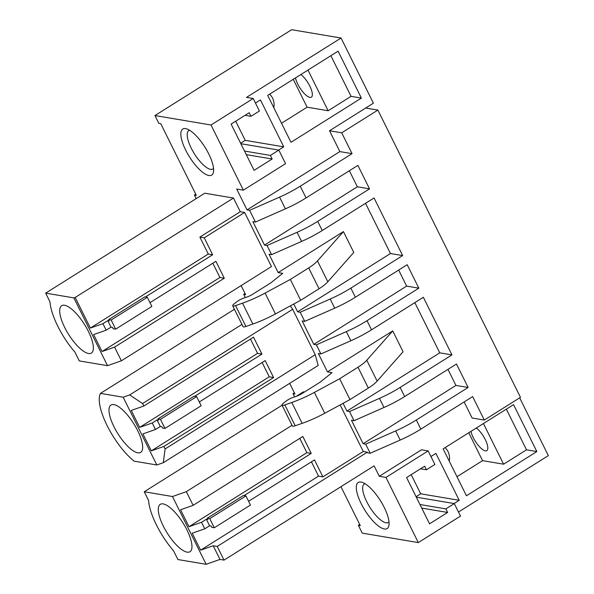 <?xml version="1.0" encoding="UTF-8"?>
<svg xmlns="http://www.w3.org/2000/svg" width="594" height="594" viewBox="0 0 594 594"><rect width="100%" height="100%" fill="white"/><g stroke="black" fill="none" stroke-linecap="round" stroke-linejoin="round"><path stroke-width="0.89" d="M294.609 396.903L293.013 393.674L294.936 394L289.657 383.368M294.357 392.834L293.013 393.674M245.315 297.587L243.711 294.364L245.634 294.691L241.127 285.61M245.055 293.518L243.711 294.364M196.183 198.619L194.409 195.047L196.339 195.374L160.751 123.686L158.828 123.366L154.945 115.548L291.654 29.7L341.053 38.023L246.532 97.379L253.207 98.5L211.011 124.992L154.945 115.548M195.76 194.201L194.409 195.047M211.011 124.992L243.362 190.162L236.694 189.041L247.045 209.89L339.872 151.604L352.056 153.653L300.245 186.197L306.066 197.921A45.33 12.229 153.6 0 1 285.402 208.843L255.435 222.052L252.866 221.621L264.508 245.084L357.336 186.791L349.369 170.73M253.207 98.5L259.422 111.011L250.98 116.313L249.198 112.726L231.118 124.079L254.084 170.352L272.171 158.999L270.389 155.413L278.831 150.111L285.558 163.669L243.362 190.162M341.053 38.023L373.403 103.193L329.522 130.747L339.872 151.604M255.465 103.052L260.447 99.918L283.739 146.844L245.218 140.347L240.622 143.236M278.593 150.074L283.739 146.844M338.09 51.173L267.686 95.382L290.978 142.3L361.382 98.092L338.09 51.173M300.245 186.197A45.33 12.229 -26.4 0 1 279.581 197.111L249.606 210.321L247.045 209.89M249.606 210.321L255.435 222.052M264.508 245.084L267.077 245.515L297.052 232.306A45.33 12.229 -26.4 0 0 317.708 221.384L369.527 188.847L357.878 165.384L306.066 197.921M369.527 188.847L357.336 186.791M267.077 245.515L271.607 254.64L269.037 254.202L278.163 272.579L343.436 231.593L353.786 252.45L327.829 281.779A22.669 6.118 -26.4 0 1 319.037 288.766L300.683 300.289L275.445 313.936A45.33 12.229 -26.4 0 1 252.866 324.02L245.916 326.462A4.537 1.225 -26.4 0 1 243.05 326.641L232.7 305.791A4.537 1.225 -26.4 0 0 235.566 305.606L245.916 326.462M297.052 232.306L301.581 241.424L271.607 254.64M293.77 304.024L297.639 311.813L390.466 253.527L402.65 255.576L374.057 197.973L322.238 230.509A45.33 12.229 -26.4 0 1 301.581 241.424M365.54 203.319L390.466 253.527M343.436 231.593L317.478 260.929L327.829 281.779M232.7 305.791A4.537 1.225 -26.4 0 1 233.739 304.225L236.405 302.056A7.559 2.042 -26.4 0 1 243.436 298.247L247.29 296.889A7.633 2.057 -26.4 0 0 252.495 294.372L270.819 282.863L282.714 273.351L278.163 272.579M317.478 260.929A22.669 6.118 -26.4 0 1 308.687 267.909L290.332 279.432L265.095 293.087A45.33 12.229 -26.4 0 1 242.515 303.17L235.566 305.606M402.65 255.576L350.839 288.112A45.33 12.229 -26.4 0 1 330.175 299.034L300.2 312.244L297.639 311.813M300.2 312.244L304.729 321.369L334.704 308.16A45.33 12.229 153.6 0 0 355.368 297.238L407.18 264.701L418.829 288.164L406.638 286.108L398.663 270.047M304.729 321.369L302.168 320.938L313.81 344.394L406.638 286.108M313.81 344.394L316.379 344.832L346.347 331.615A45.33 12.229 -26.4 0 0 367.01 320.701L418.829 288.164M316.379 344.832L320.909 353.95L318.339 353.519L327.465 371.896L392.738 330.91L403.088 351.759L377.131 381.096A22.669 6.118 -26.4 0 1 368.339 388.075L349.985 399.606L324.747 413.253A45.33 12.229 -26.4 0 1 302.168 423.336L295.211 425.779A4.537 1.225 -26.4 0 1 292.352 425.957L282.002 405.101A4.537 1.225 -26.4 0 0 284.86 404.922L295.211 425.779M346.347 331.615L350.876 340.741L320.909 353.95M343.072 403.341L346.933 411.13L439.76 352.836L451.952 354.893L423.359 297.282L371.54 329.819A45.33 12.229 -26.4 0 1 350.876 340.741M414.842 302.628L439.76 352.836M392.738 330.91L366.78 360.239L377.131 381.096M282.002 405.101A4.537 1.225 -26.4 0 1 283.041 403.541L285.707 401.373A7.559 2.042 -26.4 0 1 292.738 397.557L296.592 396.205A7.633 2.057 -26.4 0 0 301.789 393.688L320.114 382.18L332.016 372.661L327.465 371.896M366.78 360.239A22.669 6.118 -26.4 0 1 357.989 367.226L339.634 378.749L314.397 392.396A45.33 12.229 -26.4 0 1 291.817 402.48L284.86 404.922M451.952 354.893L400.133 387.429A45.33 12.229 -26.4 0 1 379.477 398.351L349.502 411.56L346.933 411.13M349.502 411.56L354.031 420.686L384.006 407.469A45.33 12.229 153.6 0 0 404.663 396.554L456.482 364.018L468.124 387.474L455.94 385.424L447.965 369.364M354.031 420.686L351.462 420.248L363.112 443.711L455.94 385.424M363.112 443.711L365.674 444.141L395.649 430.932A45.33 12.229 -26.4 0 0 416.312 420.01L468.124 387.474M365.674 444.141L370.203 453.267L367.641 452.836L367.315 452.183L217.226 546.428L224.02 560.112L374.109 465.867L379.284 476.291L421.48 449.799L428.155 450.92L385.959 477.42L379.284 476.291M395.649 430.932L400.178 440.057L370.203 453.267M365.681 108.041L377.873 110.09L520.47 397.349L484.303 420.062L472.653 396.599L420.842 429.135A45.33 12.229 -26.4 0 1 400.178 440.057M430.925 456.519L435.914 453.385L459.207 500.304L420.678 493.814L411.174 474.665M454.054 503.541L459.207 500.304M519.668 397.854L548.344 455.613L458.486 512.035M464.144 401.945L472.111 418.005L484.303 420.062M466.439 495.767L443.146 448.849L513.55 404.633L536.842 451.559L466.439 495.767M248.589 501.291L314.478 459.919L322.891 476.863L363.276 451.499L367.315 452.183M322.891 476.863L318.525 476.128L200.624 550.163L213.187 545.745L217.226 546.428M363.276 451.499L340.154 404.922M244.03 495.611L311.241 453.4L302.836 436.456L193.132 505.346L186.338 491.661L292.018 425.297M186.338 491.661L172.483 496.525L144.253 491.765L282.061 405.234M304.447 392.018L303.386 391.847L296.257 396.324M144.253 491.765L148.582 500.482A44.127 14.805 -122.1 0 0 173.574 550.831L177.903 559.541L206.125 564.3L219.98 559.437L213.187 545.745M224.02 560.112L219.98 559.437M428.155 450.92L434.882 464.478L426.44 469.78L424.665 466.193L406.578 477.546L429.544 523.819L447.631 512.459L445.849 508.88L454.291 503.578L460.499 516.089L418.31 542.582L362.236 533.137L358.36 525.311L359.704 524.472M385.959 477.42L418.31 542.582M340.949 486.694L360.283 525.638L358.36 525.311M244.617 212.466L240.258 211.731L233.464 198.047L75.178 297.446L73.879 297.898L45.656 293.139L49.985 301.856A44.127 14.805 -122.1 0 0 74.97 352.197L79.299 360.914L107.529 365.674L121.376 360.803L271.465 266.558L244.617 212.466L204.232 237.83L212.645 254.774L145.426 296.978M149.985 302.665L215.882 261.286L224.287 278.23L114.583 347.119L121.376 360.803M204.232 237.83L199.874 237.095L208.279 254.039L90.377 328.074L102.94 323.663L106.178 330.175L110.996 327.146L107.759 320.634L102.94 323.663M240.258 211.731L199.874 237.095M75.178 297.446L90.377 328.074M233.464 198.047L204.789 193.213L45.656 293.139M199.287 401.982L265.176 360.603L273.589 377.546L163.885 446.436L165.125 448.938L163.291 462.711L318.206 365.436L315.221 354.692L292.679 309.281L290.31 305.895M165.125 448.938L315.221 354.692M194.728 396.295L261.947 354.083L253.534 337.14L143.83 406.029L142.582 403.526L292.679 309.281M142.582 403.526L129.648 394.943L241.951 324.421M234.43 309.274L100.483 393.384L123.181 397.215L129.648 394.943M100.483 393.384A44.127 14.805 -122.1 0 0 107.098 425.549A44.127 14.805 -122.1 0 0 134.125 461.159L156.823 464.983L163.291 462.711M213.536 168.406A22.669 7.603 57.9 0 1 212.897 168.978A22.669 7.603 57.9 0 1 210.551 169.327A22.669 7.603 57.9 0 1 192.731 151.002A22.669 7.603 57.9 0 1 188.788 130.583A22.669 7.603 57.9 0 1 189.583 130.257M208.873 175.512A27.198 9.125 57.9 0 1 185.684 150.104A27.198 9.125 57.9 0 1 185.58 128.594A27.198 9.125 57.9 0 1 186.464 128.801A27.198 9.125 57.9 0 1 204.96 147.201A27.198 9.125 57.9 0 1 213.498 171.844A27.198 9.125 57.9 0 1 208.873 175.512M361.041 482.053A27.198 9.125 -122.1 0 0 361.145 503.571A27.198 9.125 -122.1 0 0 384.333 528.979A27.198 9.125 -122.1 0 0 388.959 525.311A27.198 9.125 -122.1 0 0 380.42 500.66A27.198 9.125 -122.1 0 0 361.924 482.261A27.198 9.125 -122.1 0 0 361.041 482.053M365.043 483.716A22.669 7.603 -122.1 0 0 364.256 484.051A22.669 7.603 -122.1 0 0 368.191 504.469A22.669 7.603 -122.1 0 0 386.011 522.794A22.669 7.603 -122.1 0 0 388.357 522.438A22.669 7.603 -122.1 0 0 389.003 521.874M329.522 130.747L341.706 132.804L352.056 153.653M377.873 110.09L341.706 132.804M269.602 94.171A14.204 12.823 -80.4 0 1 272.549 98.107A14.204 12.823 -80.4 0 1 273.804 107.7M278.831 150.111L240.86 143.711M270.389 155.413L244.505 151.047M272.171 158.999L246.28 154.633M250.98 116.313L245.077 115.318M235.714 121.198L245.218 140.347M361.382 98.092L351.054 96.347L328.148 110.736L307.105 107.187L281.519 123.255M330.873 55.702L351.054 96.347M290.332 279.432L300.683 300.289M339.634 378.749L349.985 399.606M416.09 496.703L420.678 493.814M454.291 503.578L416.327 497.178M506.333 409.169L526.514 449.814L536.842 451.559M526.514 449.814L503.608 464.196L482.566 460.654L456.979 476.715M193.132 505.346L180.569 509.756L188.981 526.7L201.537 522.289L204.774 528.809L192.211 533.219L200.624 550.163M172.483 496.525L206.125 564.3M311.434 461.828L318.525 476.128M204.774 528.809L209.593 525.779L206.363 519.26L201.537 522.289M206.363 519.26L207.9 519.52L207.254 518.213L209.756 518.636L214.286 527.762L211.783 527.338L211.137 526.039L209.593 525.779M207.254 518.213L243.421 495.507L245.923 495.931L250.453 505.049L214.286 527.762M311.241 453.4L306.883 452.665L188.981 526.7M299.784 438.372L306.883 452.665M179.804 518.22A27.955 9.378 -122.1 0 0 160.261 504.351A27.955 9.378 -122.1 0 0 170.448 537.83A27.955 9.378 -122.1 0 0 189.991 551.7A27.955 9.378 -122.1 0 0 179.804 518.22M426.44 469.78L420.537 468.785M447.631 512.459L421.747 508.1M445.849 508.88L419.965 504.514M449.264 461.167A14.204 12.823 99.6 0 0 448.017 451.574A14.204 12.823 99.6 0 0 445.062 447.638M73.879 297.898L107.529 365.674M81.2 319.587A27.955 9.378 -122.1 0 0 61.657 305.717A27.955 9.378 -122.1 0 0 71.852 339.196A27.955 9.378 -122.1 0 0 91.394 353.066A27.955 9.378 -122.1 0 0 81.2 319.587M106.178 330.175L93.614 334.585L102.027 351.529L114.583 347.119M212.645 254.774L208.279 254.039M107.759 320.634L109.303 320.894L108.657 319.587L144.817 296.874L147.319 297.297L151.849 306.422L115.682 329.135L113.179 328.712L112.533 327.405L110.996 327.146M224.287 278.23L219.929 277.495L102.027 351.529M212.83 263.201L219.929 277.495M143.83 406.029L131.267 410.439L139.679 427.383L152.242 422.973L155.472 429.492L142.916 433.902L151.322 450.846L163.885 446.436M123.181 397.215L156.823 464.983M261.947 354.083L257.581 353.348L139.679 427.383M155.472 429.492L160.298 426.462L157.061 419.943L152.242 422.973M157.061 419.943L158.598 420.203L157.952 418.904L194.119 396.191L196.621 396.614L201.151 405.739L164.983 428.445L162.481 428.029L161.835 426.722L160.298 426.462M250.482 339.055L257.581 353.348M273.589 377.546L269.231 376.811L151.322 450.846M262.132 362.518L269.231 376.811M130.502 418.904A27.955 9.378 -122.1 0 0 110.959 405.034A27.955 9.378 -122.1 0 0 121.154 438.513A27.955 9.378 -122.1 0 0 140.696 452.383A27.955 9.378 -122.1 0 0 130.502 418.904M307.105 107.187L293.265 79.314M328.148 110.736L307.967 70.085M295.493 77.918A14.204 4.767 -122.1 0 0 301.529 90.266A14.204 4.767 -122.1 0 0 309.882 97.386A14.204 4.767 -122.1 0 0 311.353 97.164A14.204 4.767 -122.1 0 0 310.283 87.095A14.204 4.767 -122.1 0 0 300.913 74.517M482.566 460.654L468.733 432.781M503.608 464.196L483.427 423.552M470.953 431.385A14.204 4.767 -122.1 0 0 476.989 443.725A14.204 4.767 -122.1 0 0 485.343 450.846A14.204 4.767 -122.1 0 0 486.813 450.623A14.204 4.767 -122.1 0 0 485.744 440.562A14.204 4.767 -122.1 0 0 476.373 427.984M209.756 518.636L245.923 495.931M108.657 319.587L111.152 320.01L115.682 329.135M111.152 320.01L147.319 297.297M157.952 418.904L160.454 419.327L164.983 428.445M160.454 419.327L196.621 396.614M279.581 197.111L285.402 208.843M330.175 299.034L334.704 308.16M379.477 398.351L384.006 407.469M317.708 221.384L322.238 230.509M350.839 288.112L355.368 297.238M367.01 320.701L371.54 329.819M400.133 387.429L404.663 396.554M416.312 420.01L420.842 429.135M242.515 303.17L252.866 324.02M265.095 293.087L275.445 313.936M308.687 267.909L319.037 288.766M291.817 402.48L302.168 423.336M314.397 392.396L324.747 413.253M357.989 367.226L368.339 388.075"/></g></svg>
